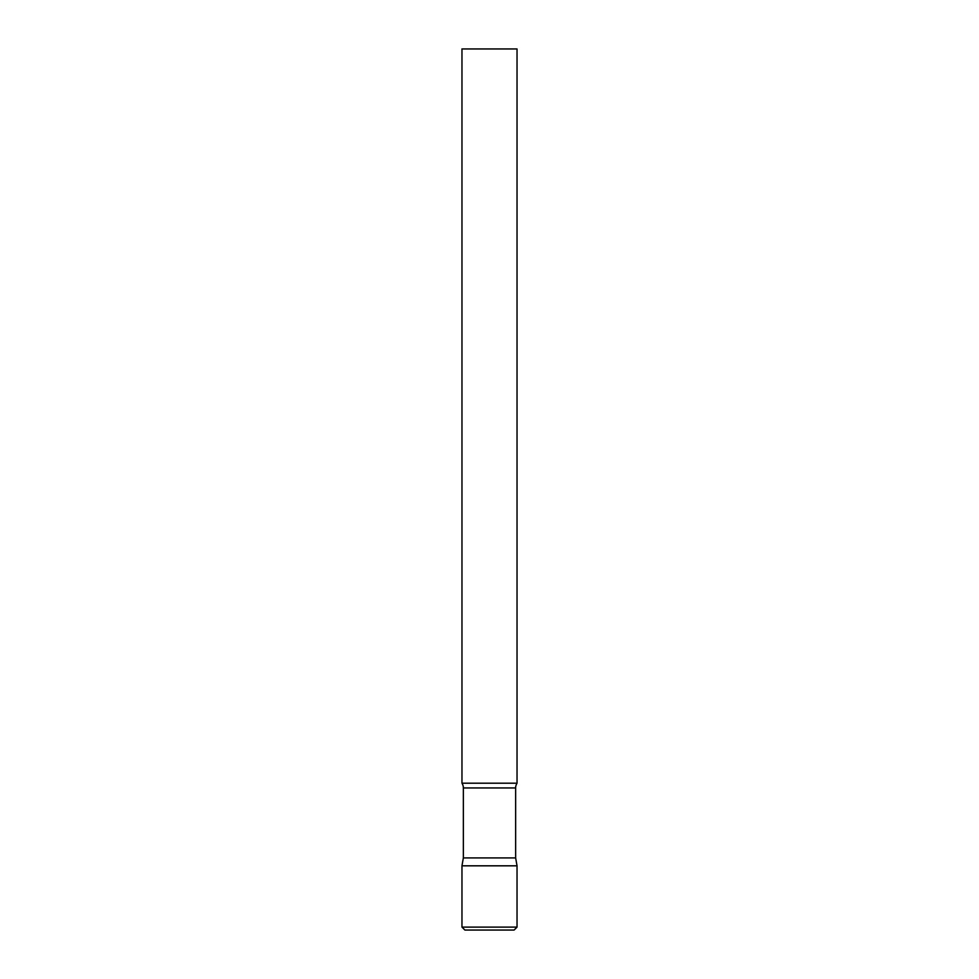 <?xml version="1.0" encoding="UTF-8"?>
<svg xmlns="http://www.w3.org/2000/svg" width="979" height="979" viewBox="0 0 979 979"><rect width="100%" height="100%" fill="white"/><g stroke="black" fill="none" stroke-linecap="round" stroke-linejoin="round"><path stroke-width="1.47" d="M461.966 927.113L461.966 865.815L463.361 857.91L515.639 857.91L517.034 865.815L461.966 865.815L517.034 865.815L517.034 927.113L461.966 927.113L464.903 930.05L514.097 930.05L464.903 930.05M515.639 857.91L515.639 787.96A8.811 8.811 0 0 1 517.034 783.2L517.034 48.95L461.966 48.95L461.966 783.2A8.811 8.811 0 0 1 463.361 787.96L515.639 787.96M463.361 857.91L463.361 787.96M461.966 783.2L517.034 783.2M517.034 927.113L514.097 930.05"/></g></svg>
